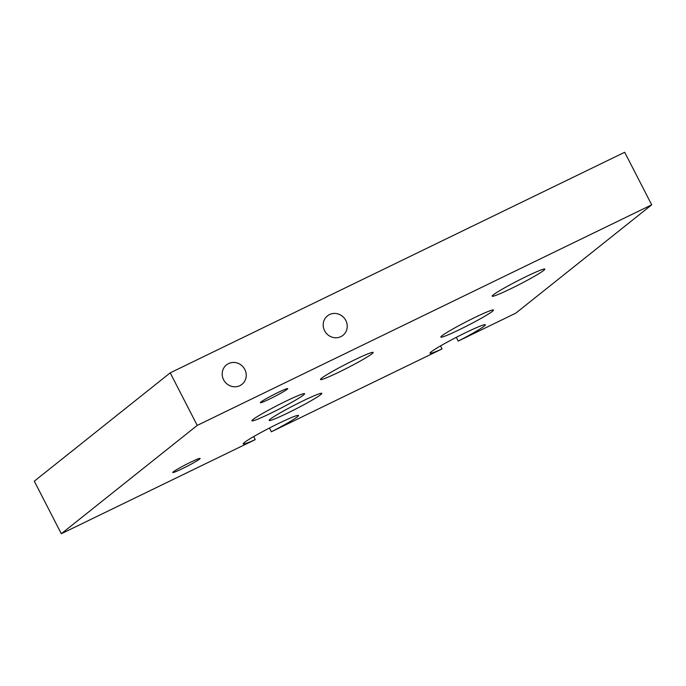 <?xml version="1.0" encoding="UTF-8"?>
<svg xmlns="http://www.w3.org/2000/svg" width="686" height="686" viewBox="0 0 686 686"><rect width="100%" height="100%" fill="white"/><g stroke="black" fill="none" stroke-linecap="round" stroke-linejoin="round"><path stroke-width="1.03" d="M303.486 395.016A29.609 2.007 152.8 0 0 304.575 393.73A29.609 2.007 152.8 0 0 281.594 403.317A29.609 2.007 152.8 0 0 252.988 419.523A29.609 2.007 152.8 0 0 251.899 420.801A29.609 2.007 152.8 0 0 274.872 411.223A29.609 2.007 152.8 0 0 303.486 395.016M440.506 345.916L442.058 348.934L271.382 431.777A31.093 2.109 152.8 0 0 297.364 416.814A31.093 2.109 152.8 0 0 298.504 415.467A31.093 2.109 152.8 0 0 274.374 425.526A31.093 2.109 152.8 0 0 244.336 442.547A31.093 2.109 152.8 0 0 243.196 443.893A31.093 2.109 152.8 0 0 255.218 439.623L61.311 533.734L197.225 425.406L651.7 204.822L515.786 313.15L458.222 341.088L456.293 337.341M253.666 436.605L255.218 439.623M458.222 341.088A31.093 2.109 152.8 0 0 484.196 326.124A31.093 2.109 152.8 0 0 485.345 324.778A31.093 2.109 152.8 0 0 461.215 334.845A31.093 2.109 152.8 0 0 431.177 351.858A31.093 2.109 152.8 0 0 430.036 353.204A31.093 2.109 152.8 0 0 442.058 348.934M492.419 311.307A29.609 2.007 152.8 0 0 493.508 310.029A29.609 2.007 152.8 0 0 470.536 319.607A29.609 2.007 152.8 0 0 441.921 335.814A29.609 2.007 152.8 0 0 440.841 337.1A29.609 2.007 152.8 0 0 463.813 327.514A29.609 2.007 152.8 0 0 492.419 311.307M543.766 270.387A29.609 2.007 152.8 0 0 544.856 269.101A29.609 2.007 152.8 0 0 521.883 278.688A29.609 2.007 152.8 0 0 493.268 294.894A29.609 2.007 152.8 0 0 492.179 296.172A29.609 2.007 152.8 0 0 515.16 286.594A29.609 2.007 152.8 0 0 543.766 270.387M372.078 353.719A29.609 2.007 152.8 0 0 373.167 352.433A29.609 2.007 152.8 0 0 350.194 362.019A29.609 2.007 152.8 0 0 321.58 378.226A29.609 2.007 152.8 0 0 320.491 379.504A29.609 2.007 152.8 0 0 343.472 369.925A29.609 2.007 152.8 0 0 372.078 353.719M320.731 394.639A29.609 2.007 152.8 0 0 321.82 393.361A29.609 2.007 152.8 0 0 298.847 402.939A29.609 2.007 152.8 0 0 270.233 419.155A29.609 2.007 152.8 0 0 269.144 420.432A29.609 2.007 152.8 0 0 292.125 410.854A29.609 2.007 152.8 0 0 320.731 394.639M223.61 379.77A12.434 11.756 51.4 0 0 241.969 384.34A12.434 11.756 51.4 0 0 244.825 369.471A12.434 11.756 51.4 0 0 226.466 364.892A12.434 11.756 51.4 0 0 223.61 379.77M324.607 330.746A12.434 11.756 51.4 0 0 342.966 335.325A12.434 11.756 51.4 0 0 345.813 320.456A12.434 11.756 51.4 0 0 327.462 315.877A12.434 11.756 51.4 0 0 324.607 330.746M260.929 402.013A15.401 1.046 -27.2 0 1 275.806 393.593A15.401 1.046 -27.2 0 1 287.751 388.602A15.401 1.046 -27.2 0 1 287.185 389.271A15.401 1.046 -27.2 0 1 272.308 397.7A15.401 1.046 -27.2 0 1 260.363 402.682A15.401 1.046 -27.2 0 1 260.929 402.013M173.335 471.831A15.401 1.046 -27.2 0 1 188.213 463.402A15.401 1.046 -27.2 0 1 200.158 458.42A15.401 1.046 -27.2 0 1 199.592 459.088A15.401 1.046 -27.2 0 1 184.723 467.509A15.401 1.046 -27.2 0 1 172.769 472.5A15.401 1.046 -27.2 0 1 173.335 471.831M61.311 533.734L34.3 481.178L170.214 372.85L197.225 425.406M170.214 372.85L624.689 152.266L651.7 204.822M271.382 431.777L269.452 428.03"/></g></svg>
